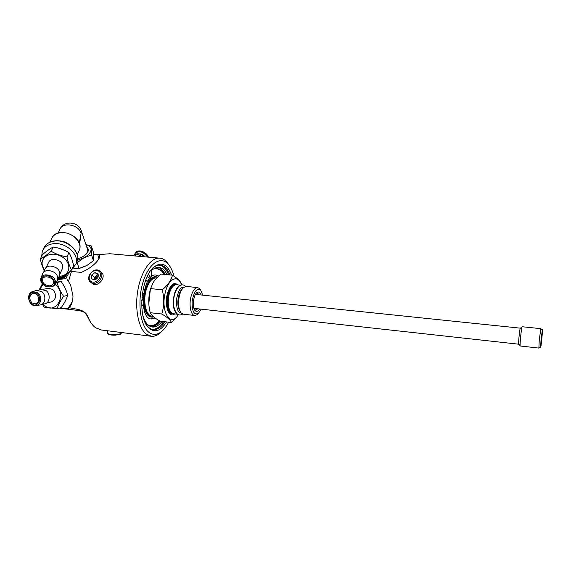<?xml version="1.0" encoding="UTF-8"?>
<svg xmlns="http://www.w3.org/2000/svg" width="571" height="571" viewBox="0 0 571 571"><rect width="100%" height="100%" fill="white"/><g stroke="black" fill="none" stroke-linecap="round" stroke-linejoin="round"><path stroke-width="0.86" d="M67.221 279.726L70.547 284.729L72.988 295.949C72.91 300.931 71.66 304.857 69.248 307.719L67.813 308.847L72.274 301.702M150.78 336.212L101.46 330.002L95.564 327.747C92.345 325.413 89.747 321.616 87.777 316.363C85.985 312.644 82.745 310.346 78.056 309.468L69.248 307.719M169.466 265.722L166.925 262.11C164.662 259.577 162.128 258.249 159.323 258.121C150.73 257.678 141.116 271.432 137.882 290.075C134.578 308.69 138.46 328.118 146.24 334.085L151.615 336.312C154.413 336.497 157.175 335.462 159.916 333.207L162.292 330.902M98.926 258.777L97.805 254.659L110.053 253.752M98.448 254.409C99.804 255.201 100.004 256.579 99.054 258.535L97.377 260.99C93.466 265.643 88.091 269.455 81.268 272.424L70.062 271.268M68.534 281.317L71.454 271.453M100.953 272.074L102.138 273.109C106.249 277.827 97.07 288.505 91.86 283.152L91.217 282.681M98.262 276.121L95.471 277.884L95.05 279.797M180.343 285.35C177.795 286.221 175.775 289.212 174.291 294.315C172.278 304.107 173.263 310.674 177.246 314.014M157.539 277.228L156.011 276.892C150.159 277.742 146.312 284.222 144.463 296.335M144.256 301.452C144.806 311.031 147.404 316.27 152.043 317.155L153.777 316.948M156.397 277.97L155.933 277.92C151.886 278.127 148.653 282.067 146.233 289.754C142.65 301.574 146.083 316.227 152.171 316.127L152.949 316.22M196.802 292.702L199.4 294.814M197.873 308.775L194.882 310.289M201.178 295C200.328 292.552 199.129 291.617 197.587 292.188C193.498 293.53 191.685 307.812 195.246 310.71L195.725 311.081C197.059 311.773 198.373 311.074 199.65 308.968M201.22 309.147L198.344 313.479C193.997 315.292 191.92 311.274 192.127 301.409C193.862 291.624 196.702 287.841 200.657 290.068L202.748 295.157M150.301 289.797L148.831 303.551M161.786 314.029C164.205 306.242 164.362 298.169 162.25 289.811C167.981 285.043 171.379 280.154 172.449 275.151L161.029 274.051C157.025 277.399 154.234 280.575 152.657 283.587L150.644 288.605C148.274 296.406 148.132 304.4 150.202 312.573L150.23 312.701C151.408 315.335 154.705 318.154 160.13 321.159L171.443 322.501C170.543 320.01 167.324 317.183 161.786 314.029L150.23 312.701M162.25 289.811L150.644 288.605M200.799 290.232L199.729 288.662L197.595 287.577C194.918 287.755 192.748 290.668 191.099 296.313C188.673 304.957 190.821 315.627 194.847 315.506L197.166 314.642L198.166 313.657M186.496 286.456L183.662 287.434C181.928 288.947 180.564 291.503 179.565 295.1C177.824 302.951 178.352 308.904 181.143 312.951L183.448 314.207L194.561 315.47M182.627 288.505L182.363 288.776C180.829 290.118 179.622 292.381 178.73 295.557C177.217 302.337 177.645 307.555 180.029 311.195M176.653 284.772L175.597 284.793C172.927 285.507 170.815 288.505 169.244 293.787C167.182 304.143 168.352 310.76 172.749 313.643L177.56 314.243M175.597 284.793L175.126 284.879C172.478 285.593 170.386 288.562 168.83 293.787C166.796 303.922 167.924 310.467 172.214 313.422M177.895 284.893C173.927 281.717 170.472 284.494 167.524 293.216C163.984 305.128 168.888 318.704 174.712 313.914M181.535 284.943L181.435 284.672C178.066 274.644 169.073 277.977 165.59 291.388C159.901 310.524 170.465 328.611 178.28 314.628M172.449 275.151C177.188 278.184 180.086 280.861 181.15 283.18L181.792 284.9M178.316 314.642C176.903 317.019 174.612 319.639 171.443 322.501M94.8 279.904L95.264 277.777L98.283 275.65M58.784 248.235L64.83 250.448M59.241 276.264L59.641 276.243C71.611 275.643 72.082 260.918 59.934 255.737C47.907 250.198 36.944 260.483 44.645 269.705M44.367 270.468C42.725 267.592 41.362 263.752 40.277 258.956C43.375 257.393 47 254.83 51.14 251.269C55.965 254.116 61.247 255.986 66.978 256.864C68.106 262.267 69.662 266.636 71.653 269.962C67.549 273.445 63.923 275.914 60.783 277.378L58.813 277.035M71.653 269.962L73.588 265.629C72.503 260.362 70.961 256.008 68.963 252.575C64.202 249.763 58.963 247.907 53.246 247.007C50.091 248.621 46.487 251.176 42.44 254.673L40.277 258.956M53.246 247.007L51.14 251.269M68.963 252.575L66.978 256.864M41.205 277.399L42.425 274.308C43.089 272.067 44.866 270.79 47.757 270.476C54.88 271.204 58.192 274.33 57.685 279.833L57.121 280.832M49.72 285.835C44.752 285.372 42.354 283.195 42.511 279.305C43.938 274.023 55.38 278.17 53.503 283.273C52.967 284.779 51.704 285.628 49.72 285.835M46.151 267.428L48.492 262.646C49.227 260.719 50.862 259.619 53.396 259.348C59.805 259.933 62.931 262.767 62.753 267.849L62.275 268.898M43.717 272.103L44.609 269.862C45.266 267.628 47.029 266.35 49.905 266.029C56.986 266.757 60.269 269.869 59.748 275.358L59.184 276.357M86.828 253.481L87.834 250.255L87.513 249.299M77.677 258.699C81.425 257.642 84.351 256.036 86.471 253.881C88.812 251.211 88.933 249.02 86.842 247.3M77.456 260.297L83.987 257.771C88.598 255.137 90.967 252.339 91.089 249.384C90.946 247.043 89.233 245.473 85.957 244.666M72.653 268.912L79.141 268.534L86.685 265.643L93.451 260.69L93.251 251.732L91.353 246.015L91.524 254.93L83.987 257.771L77.114 262.76L76.671 262.617M85.936 244.616L91.353 246.015M91.524 254.93L93.451 260.69M77.114 262.76L79.141 268.534M87.163 265.379L78.491 268.655M79.59 244.245L81.103 233.296L79.462 241.968M87.834 250.255L81.446 231.291L81.103 233.296C78.591 224.239 61.939 221.619 59.655 229.927L58.099 233.047M60.362 228.479C64.816 219.963 79.226 221.933 81.446 231.291L81.132 230.356M41.719 256.094L42.254 251.354C44.046 246.879 47.907 244.317 53.824 243.66C66.029 242.261 79.298 254.48 76.057 263.766L71.846 269.533M132.857 255.779L136.576 253.988L142.336 256.615M135.049 255.972L136.576 253.988M147.532 257.078C143.221 251.49 139.06 250.284 135.063 253.453L134.556 254.787M145.005 256.85C143.421 254.723 141.487 253.738 139.21 253.895M56.222 282.445L57.143 282.666M42.996 304.136L44.417 305.442C56.251 315.627 67.771 293.487 55.116 284.494M42.968 284.408L39.535 289.897M56.243 282.417L57.086 282.459C58.313 287.292 60.483 291.909 63.595 296.328C60.483 300.696 58.313 304.814 57.107 308.675L44.26 307.155L42.354 304.236M39.078 290.032L42.375 283.808M57.107 308.675L61.225 307.612C64.295 303.322 66.45 299.24 67.692 295.357C66.464 290.56 64.309 285.978 61.233 281.603L57.05 280.961M61.233 281.603L57.086 282.459M67.692 295.357L63.595 296.328M32.733 291.56L36.501 290.432L41.769 291.567C46.658 295.079 45.473 304.436 40.098 304.957L36.059 305.599C41.226 305.1 42.361 296.085 37.657 292.695L32.59 291.603C25.488 293.508 28.857 307.048 36.059 305.599M32.019 302.951C28.793 298.833 29.114 295.635 32.997 293.366C38.428 291.888 41.119 302.758 35.595 303.843L32.019 302.951M43.232 289.326L48.221 288.255L52.739 289.418C56.929 294.672 56.536 298.811 51.576 301.838L51.483 301.852M38.471 290.211L40.855 289.497L46.101 290.618C50.962 294.101 49.77 303.394 44.424 303.908L41.904 304.307M541.023 340.195L542.364 329.781C542.928 328.646 541.023 347.975 540.637 347.318L541.023 340.195M540.816 328.718L539.245 340.188L538.874 348.053M522.237 326.74L522.201 326.733C521.473 326.455 519.467 346.733 520.302 346.005L538.838 348.067L540.637 347.318M540.93 344.898L542.157 332.065L540.93 344.898M518.789 344.213C518.075 344.813 519.738 327.932 520.374 328.168L195.453 294.4M121.323 332.943L121.081 333.457C120.217 334.006 118.44 334.342 115.727 334.485C111.195 334.563 108.404 334.149 107.355 333.236L107.419 330.752M107.605 333.478L108.204 334.064C109.125 334.87 111.573 335.234 115.549 335.163L120.417 334.099M91.745 282.93C97.348 285.6 104.828 276.314 100.739 271.789L98.762 270.333C92.809 267.578 85.315 277.813 90.254 281.981L91.745 282.93M96.57 278.948L97.948 277.513L94.679 279.947L96.57 278.948M98.276 275.879L98.091 273.823L97.948 277.513L98.276 275.879M93.38 279.533L91.56 278.691L93.38 279.533M94.964 272.581L98.091 273.823L94.964 272.581L91.71 275.008L91.56 278.691L91.71 275.008L94.964 272.581L98.255 275.058M94.286 279.854L94.386 277.228L97.627 274.808M94.358 277.92L95.143 276.657M97.184 275.136L97.884 274.908M91.71 275.008L94.386 277.228M91.731 281.803C85.522 279.333 91.745 268.22 97.898 270.733C104.165 273.124 97.934 284.372 91.731 281.803M159.702 265.044C163.499 265.879 166.482 269.119 168.659 274.787M163.656 321.58C160.251 326.833 156.561 329.474 152.6 329.488M151.579 329.196C155.847 329.781 159.844 327.24 163.577 321.573M168.581 274.779C166.175 268.648 162.863 265.429 158.645 265.115M145.805 279.926L147.761 281.182C150.801 279.997 152.007 276.528 151.372 270.775C153.756 268.427 156.154 267.292 158.567 267.364C162.007 267.606 164.826 270.026 167.025 274.63M145.441 280.925L147.589 281.16M141.722 305.935C144.756 304.236 145.669 295.207 143.014 293.173L142.5 292.716M162.05 321.387C159.081 325.313 155.962 327.204 152.678 327.055C148.46 326.612 145.234 322.922 143.007 315.991M141.965 297.106L142.336 296.97C143.328 298.205 143.207 299.375 141.979 300.482L141.744 300.389M148.11 277.806C147.468 276.307 147.668 275.193 148.71 274.465C149.702 275.672 149.602 276.835 148.417 277.949L148.11 277.806M151.401 326.84C154.477 326.705 157.403 324.813 160.166 321.166M165.133 274.444C163.249 270.49 160.858 268.127 157.967 267.371M164.441 274.38L161.707 270.54L156.59 268.106L154.655 268.306M148.374 325.22L150.887 325.913C153.934 326.055 156.854 324.378 159.644 320.881M57.778 279.562L66.1 278.641M67.813 308.847L60.348 307.84M79.576 310.645L79.533 310.645C83.23 311.709 85.122 312.515 85.2 313.058L87.777 316.363M59.148 308.147L79.526 310.645L78.056 309.468M58.599 279.626L60.233 278.327L58.206 278.113M93.53 254.38L97.805 254.659M65.701 278.619L69.662 271.596M59.591 279.697L61.004 278.434L59.698 277.927L58.092 278.32M63.024 278.106L61.004 278.434C63.859 277.977 65.829 276.393 66.907 273.687M151.907 269.055L152.864 268.113C155.233 265.993 157.596 264.973 159.959 265.051C164.205 265.394 167.524 268.677 169.93 274.908M164.926 321.73C161.429 327.14 157.646 329.774 153.592 329.631C151.236 329.446 149.102 328.175 147.175 325.827L145.848 323.907M171.593 275.065C167.317 264.002 161.357 261.382 153.699 267.192C141.258 277.121 137.447 315.742 147.81 326.926C154.013 333.364 160.265 331.701 166.575 321.923M168.659 322.172C166.582 326.191 164.248 329.289 161.65 331.458C157.189 335.063 152.907 335.32 148.795 332.236C140.195 325.698 137.133 301.659 142.886 282.574C148.517 263.374 160.715 255.38 168.281 264.23C170.75 267.057 172.635 271.018 173.927 276.128M65.729 274.515C64.316 276.664 62.31 277.799 59.698 277.927L60.562 277.342M65.165 274.894L61.261 277.142M62.717 276.371L62.589 276.799M85.729 313.251L90.611 322.501L93.808 326.277M154.463 324.87L150.887 325.913M156.647 268.106L160.351 269.798M154.505 268.384L156.54 268.299M150.209 325.627L148.239 325.113M144.056 294.807L145.212 289.24L149.231 280.589M150.173 279.44C152.578 276.899 154.948 276.128 157.282 277.135M152.871 317.133C147.846 317.562 144.806 312.879 143.742 303.094M154.991 317.89L151.172 318.932M156.019 275.022L158.681 276.121M155.112 317.983L151.529 318.968C138.018 319.367 142.579 273.124 155.869 275.015L158.767 276.043M154.277 268.513L156.297 268.284L161.379 270.697L164.005 274.337M159.323 320.695C156.554 324.157 153.663 325.813 150.637 325.67L148.046 324.942M175.554 284.801L175.19 284.765C172.271 284.929 169.93 287.912 168.174 293.715C165.576 302.601 167.974 313.607 172.356 313.508L172.399 313.515M176.196 284.736C172.799 283.673 170.001 286.621 167.795 293.573C164.898 303.415 168.088 315.328 173.013 313.707M45.908 275.864C54.188 275.215 58.299 286.249 50.07 286.756C41.926 287.434 37.629 276.457 45.908 275.864M45.887 274.822C43.103 275.129 41.398 276.357 40.762 278.498C40.327 281.175 41.505 283.494 44.31 285.45C45.801 287.163 53.838 288.255 55.466 283.808C55.944 278.527 52.746 275.529 45.887 274.822M54.98 284.693L57.685 279.833M43.417 249.056L43.617 248.663C45.416 244.195 49.256 241.633 55.151 240.983C67.307 239.584 80.504 251.768 77.263 261.04L76.129 263.609M49.848 242.147L51.326 239.213C52.839 235.402 56.086 233.218 61.061 232.661C71.275 231.462 82.331 241.797 79.54 249.67L78.57 251.832M148.01 256.429C146.447 253.581 144.056 251.797 140.851 251.076M148.332 257.15C146.533 251.804 137.668 248.813 135.555 252.817L135.513 252.874M144.213 256.786C140.923 253.838 137.854 253.089 134.999 254.516L133.999 255.13M36.937 293.366C42.975 298.083 37.5 308.668 31.562 303.843C25.574 299.168 30.955 288.591 36.937 293.366M146.583 280.647L145.576 280.547M159.323 258.121L108.99 253.66M156.697 276.978L156.011 276.892M195.118 310.574L195.725 311.081M155.933 277.92L156.782 278.006M200.657 290.068L199.729 288.662M198.344 313.479L197.166 314.642M186.189 286.428L197.595 287.577M183.312 287.748L182.363 287.648C183.013 287.912 179.401 285.379 176.482 299.411C176.339 314.364 180.721 312.087 179.944 312.194L180.629 312.273M176.325 284.736L180.729 285.179M181.435 284.672L181.15 283.18M60.062 273.68L62.753 267.849M57.985 278.512L59.748 275.358M42.882 278.548L42.511 279.305M79.49 241.897L79.098 242.754M44.666 246.551C48.378 241.612 54.031 239.82 61.632 241.176C68.777 241.861 80.632 252.667 77.263 261.04L76.057 263.766M77.278 254.709L79.54 249.67C84.108 236.915 58.92 225.559 52.211 237.415M148.389 257.15C146.654 251.768 137.739 248.735 135.555 252.817M144.292 256.793C141.223 253.945 138.232 253.124 135.306 254.331M46.565 303.044L51.576 301.838M542.364 329.781L540.751 328.675M522.201 326.733L540.773 328.653M518.818 344.199L520.188 345.812M520.402 328.175L522.122 326.833M518.768 344.213L193.933 308.34M121.316 332.5L121.33 333.164M120.245 334.263L121.081 333.457M102.138 273.109L100.739 271.789M152.678 327.055L152.029 326.976M58.72 277.627L58.999 277.071M67.321 273.388C65.893 276.243 64.437 277.82 62.96 278.134M147.175 325.827L147.81 326.926M152.864 268.113L153.699 267.192M152.892 329.546L153.592 329.631M168.281 264.23L166.925 262.11M161.65 331.458L159.916 333.207M62.018 276.971L61.318 277.113M60.34 277.306L58.449 277.684M86.221 313.779L87.306 315.934M182.699 314.057C181.007 314.971 179.694 315.221 178.759 314.807C177.403 315.363 172.592 308.518 173.534 300.617C174.205 294.115 176.046 289.304 179.051 286.192C181.499 284.344 183.719 284.429 185.711 286.449"/></g></svg>
